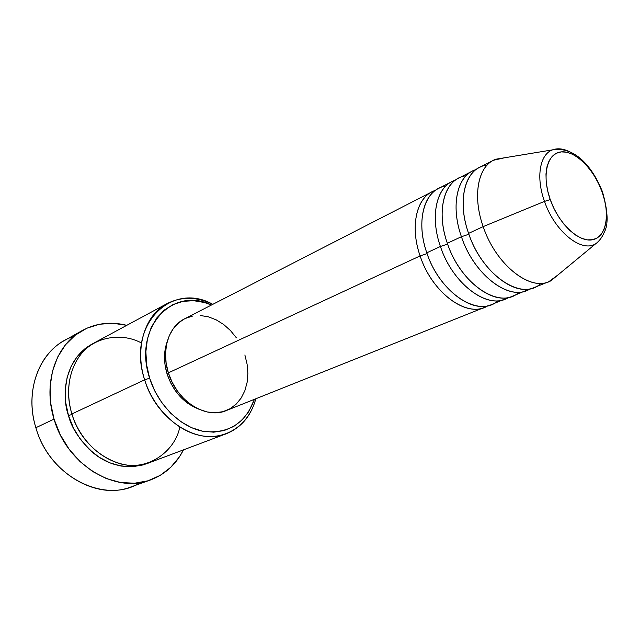 <?xml version="1.0" encoding="UTF-8"?>
<svg xmlns="http://www.w3.org/2000/svg" width="639" height="639" viewBox="0 0 639 639"><rect width="100%" height="100%" fill="white"/><g stroke="black" fill="none" stroke-linecap="round" stroke-linejoin="round"><path stroke-width="0.96" d="M550.243 199.608C541.537 175.35 547.088 153.04 561.194 151.882C575.172 150.373 593.935 169.055 602.058 191.852L602.473 191.812L602.058 191.852L604.59 200.279L606.099 208.554L606.507 216.389L605.796 223.498L603.975 229.609L601.107 234.473L597.273 237.9L592.617 239.729L587.297 239.865L581.514 238.283L575.499 235.016L569.485 230.176L563.726 223.938L558.454 216.565L553.901 208.338L550.243 199.608L547.647 190.734L546.209 182.091L545.978 174.024L546.952 166.851L549.077 160.868L552.256 156.283L556.353 153.256L561.194 151.882L566.569 152.194L572.288 154.143L578.135 157.641L583.878 162.546L589.326 168.656L594.286 175.757L598.575 183.577L602.058 191.852C610.365 214.608 606.331 237.077 592.617 239.729C579.038 242.74 558.75 223.898 550.243 199.608L544.492 201.397L550.243 199.608M553.39 149.566C539.995 153.272 535.53 176.851 544.492 201.397C535.754 177.426 539.747 154.263 552.535 149.869C557.911 147.905 563.918 148.687 570.571 152.218M487.924 305.722C468.283 318.981 432.26 293.66 420.111 255.912L426.437 253.819L420.111 255.912C410.174 227.628 415.941 199.448 432.028 191.804L435.423 190.382C417.027 195.758 409.383 225.535 420.111 255.912L168.353 372.856L420.111 255.912C431.589 291.368 464.489 316.664 484.626 307.343L487.924 305.722M445.742 186.109C424.943 188.601 415.142 219.992 426.796 252.804L440.415 246.478L426.796 252.804C438.37 288.453 471.342 313.941 491.439 304.619L508.708 297.383C489.226 310.85 452.883 284.93 440.415 246.478C430.263 217.731 435.814 189.232 451.837 181.636L438.562 188.457C422.491 196.085 416.796 224.369 426.796 252.804C439.776 293.245 479.25 318.47 497.925 300.745M505.297 299.084C485.273 308.389 452.164 282.51 440.415 246.478L446.853 244.346L440.415 246.478C429.424 215.519 436.924 185.366 455.351 180.182L451.837 181.636M466.047 175.813C445.103 177.906 435.351 209.736 447.332 243.259L461.422 236.718L447.332 243.259C459.185 279.491 492.349 305.57 512.342 296.264L530.186 288.772C510.896 302.447 474.234 275.904 461.422 236.718C451.038 207.499 456.374 178.672 472.317 171.132L458.586 178.177C442.595 185.757 437.108 214.361 447.332 243.259C460.695 284.563 500.617 310.378 519.02 292.191M526.672 290.545C506.759 299.835 473.467 273.348 461.422 236.718L467.98 234.553L461.422 236.718C450.152 205.151 457.492 174.607 475.959 169.639L472.317 171.132M493.484 160.261L504.658 157.761L495.864 159.215C478.331 164.998 471.957 195.318 483.18 226.613C472.556 196.9 477.637 167.737 493.484 160.261L479.29 167.546C463.379 175.07 458.131 204.009 468.587 233.387C482.349 275.593 522.734 302.023 540.826 283.341M167.122 303.581L95.115 342.4C73.429 353.495 62.646 384.71 71.903 413.944L144.654 379.83L149.638 378.184C132.664 328.023 172.49 285.649 211.485 305.011L204.384 302.503L193.649 300.689L183.129 301.336L173.241 304.468L164.375 310.011L156.906 317.807L151.171 327.591L147.433 339.005L145.884 351.594L146.619 364.837L149.638 378.184L154.814 391.06L161.939 402.913L170.693 413.225L180.685 421.58L191.492 427.651L202.651 431.213L213.698 432.18L224.185 430.542L233.73 426.445L241.981 420.095L248.659 411.764L254.41 399.327C245.528 423.242 228.706 433.953 203.945 431.461C180.981 427.523 158.113 405.445 149.638 378.184L144.654 379.83C134.39 348.143 144.941 314.867 167.122 303.581C181.484 296.376 196.716 296.624 212.819 304.332C171.34 280.872 126.25 325.355 144.654 379.83L71.903 413.944C76.376 429.584 91.01 454.417 118.974 463.371C147.513 472.429 175.278 450.918 179.807 427.1M82.319 330.499C96.146 323.062 110.962 321.337 126.778 325.331L112.927 323.27L99.524 324.245L86.808 328.238L75.29 335.163L65.45 344.836L57.742 356.929L52.534 371.003L50.106 386.499L50.601 402.762L54.043 419.112L60.306 434.808L69.1 449.177L80.043 461.582L92.639 471.502L106.322 478.555L120.491 482.493L134.557 483.228L147.96 480.8L160.173 475.392L170.781 467.285L179.423 456.869L183.465 449.864C176.092 464.409 165.062 474.457 150.373 479.993C115.579 494.003 66.895 464.865 54.043 419.112L35.872 427.707L54.043 419.112C42.685 382.985 55.912 344.565 82.319 330.499L64.275 340.627C38.068 354.605 24.817 392.354 35.872 427.707C23.284 387.913 42.03 346.162 73.757 336.394M147.976 463.171C128.127 469.673 110.012 466.366 93.645 453.259C79.763 440.351 71.376 427.779 68.485 415.55L72.063 414.447L68.485 415.55L65.729 402.602L65.282 389.694L67.143 377.369L71.209 366.139L77.263 356.442L85.035 348.638L93.438 343.351C62.646 359.142 61.927 398.129 68.485 415.55L73.453 427.986L80.41 439.376L89.061 449.233L99.021 457.165L109.86 462.836L121.122 466.071L132.337 466.758L143.048 464.936L147.984 463.171M432.028 191.804L184.519 318.853C168.504 326.617 161.004 350.372 168.353 372.856L166.116 363.08L165.525 353.367L166.595 344.117L169.263 335.707L173.401 328.454L178.824 322.639L184.583 318.821M167.114 374.095L168.536 373.432L167.114 374.095L165.054 365.069L164.511 356.107L165.501 347.56L167.114 341.913C163.64 351.817 163.648 362.537 167.114 374.095C172.985 390.98 183.089 402.466 197.443 408.553L188.058 403.505L181.316 397.801L175.421 390.804L170.621 382.785L167.114 374.095M483.18 226.613L544.492 201.397L483.18 226.613L468.587 233.387L483.18 226.613C496.04 265.568 531.744 292.79 551.122 280.609L557.991 274.93L548.773 281.711C529.004 290.977 495.521 263.851 483.18 226.613M487.038 165.189C465.951 166.827 456.254 199.096 468.587 233.387C480.728 270.217 514.091 296.911 533.956 287.63L548.773 281.711M551.122 280.609L595.388 244.002C581.099 252.74 554.556 231.19 544.492 201.397C554.356 230.543 580.092 252.038 594.55 244.41M140.3 482.581C105.906 504.858 49.53 477.373 35.872 427.707C48.348 472.477 96.337 500.832 130.883 486.95L150.189 480.057M141.546 343.039C120.204 331.369 90.874 337.696 78.341 357.792C65.721 377.585 67.59 400.006 71.903 413.944C82.319 450.838 121.745 474.346 149.798 462.532L226.366 433.721C197.739 445.894 156.283 419.807 144.654 379.83C153.751 409.2 178.768 432.699 203.434 436.062C228.139 439.512 249.354 423.473 255.808 398.768C251.047 415.965 241.23 427.619 226.366 433.721M185.302 318.47L192.563 316.073M200.319 315.514L208.274 316.784L216.134 319.812L223.618 324.452L230.447 330.539L236.406 337.839M244.881 354.972L247.101 364.206L247.86 373.456L247.109 382.394L244.865 390.685L241.183 398.025L236.19 404.128L230.056 408.744L222.979 411.668L215.239 412.77L207.116 411.963L198.937 409.256L191.037 404.727L183.736 398.552L177.354 390.972L172.147 382.282L168.353 372.856C176.628 401.1 206.038 419.607 226.262 410.573L484.626 307.343M602.265 192.435L602.473 191.812C592.329 166.316 574.589 146.155 552.535 149.869L495.864 159.215M602.457 191.812C607.961 211.038 608.576 224.505 604.294 232.213C602.21 237.293 599.238 241.222 595.388 244.002"/></g></svg>
